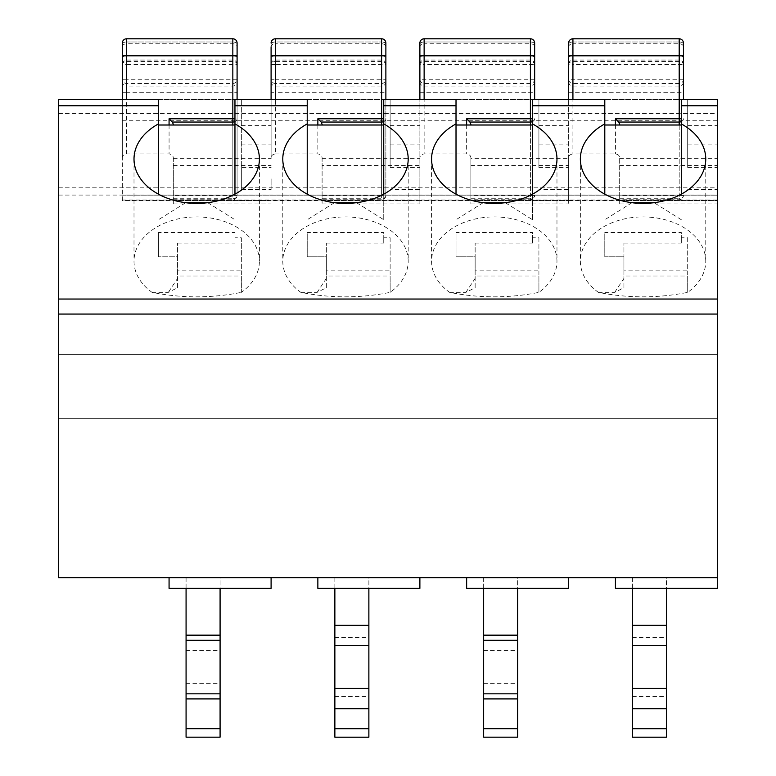 <?xml version="1.0" encoding="UTF-8"?>
<svg xmlns="http://www.w3.org/2000/svg" width="776" height="776" viewBox="0 0 776 776"><rect width="100%" height="100%" fill="white"/><g stroke="black" fill="none" stroke-linecap="round" stroke-linejoin="round"><path stroke-width="0.58" stroke-dasharray="3.88 2.91" d="M169.071 577.742L271.096 577.742L271.096 588.373L169.071 588.373L271.096 588.373L271.096 577.742L169.071 577.742L271.096 577.742L271.096 588.373L169.071 588.373L169.071 577.742L169.071 588.373L169.071 577.742L58.549 577.742L58.549 99.512L717.451 99.512L717.451 200.547L717.451 99.512L681.318 99.512L681.318 194.175M505.312 202.691L532.53 219.734L532.53 99.512L604.795 99.512L604.795 194.175M356.524 202.691L383.751 219.734L383.751 99.512L456.016 99.512L456.016 194.175M207.745 202.691L234.963 219.734L234.963 99.512L307.228 99.512L307.228 194.175M122.317 158.178L122.317 99.512L122.317 200.547L173.329 200.547L173.329 203.962L173.329 158.178C173.32 155.763 171.894 154.346 169.071 153.92L126.566 153.92C123.743 154.346 122.327 155.763 122.317 158.178L122.317 99.512L158.45 99.512L158.45 194.175M122.317 200.547L122.317 99.512L717.451 99.512L717.451 588.373L717.451 577.742L717.451 588.373L615.426 588.373L615.426 577.742L717.451 577.742L615.426 577.742L615.426 588.373L615.426 577.742L717.451 577.742M705.762 159.041L705.762 261.25A62.701 44.339 0 0 0 643.062 216.911A62.701 44.339 0 0 0 580.361 261.25A62.701 44.339 0 0 0 598.393 292.358C628.172 298.333 657.951 298.333 687.72 292.358A62.701 44.339 0 0 0 705.762 261.25M580.361 159.041L580.361 261.25M681.318 219.734L654.09 202.691M632.023 202.691L604.795 219.734M598.393 292.358L614.708 292.358L623.933 287.731L623.933 276.014L687.691 276.014L687.711 292.368L687.691 237.796L681.318 237.796L681.318 232.499L604.795 232.499L604.795 256.798L623.933 256.798L623.933 278.38L614.708 292.358M623.933 287.731L623.933 278.38M687.691 237.796L687.691 270.863L623.933 270.863L623.933 243.101L623.933 256.798L604.795 256.798L604.795 232.499M623.933 270.863L623.933 276.014M623.933 243.101L681.318 243.101L681.318 232.499M681.318 237.796L681.318 243.101M687.691 270.863L687.691 276.014M259.407 159.041L259.407 261.25A62.701 44.339 0 0 0 196.706 216.911A62.701 44.339 0 0 0 134.006 261.25A62.701 44.339 0 0 0 152.038 292.358C181.817 298.333 211.596 298.333 241.375 292.358M134.006 159.041L134.006 261.25M185.668 202.691L158.45 219.734M234.963 219.734L234.963 194.175M158.45 232.499L158.45 256.798L158.45 232.499L234.963 232.499L234.963 237.796L241.346 237.796L241.355 292.368A62.701 44.339 0 0 0 259.407 261.25M152.038 292.358L168.353 292.358L177.578 287.731L177.578 276.014L241.346 276.014L241.355 292.368M241.346 237.796L241.346 270.863L177.578 270.863L177.578 243.101L177.578 256.798L158.45 256.798L177.578 256.798L177.578 278.38L168.353 292.358M177.578 287.731L177.578 278.38M177.578 270.863L177.578 276.014M177.578 243.101L234.963 243.101L234.963 232.499M234.963 237.796L234.963 243.101M241.346 270.863L241.346 276.014M173.329 158.663L271.096 158.663L271.096 92.315L275.354 92.315L275.354 153.92C272.522 154.346 271.105 155.763 271.096 158.178M275.354 153.92L317.859 153.92C320.682 154.346 322.098 155.763 322.108 158.178L322.108 165.414L419.884 165.414L419.884 99.512L419.884 200.547L470.896 200.547L470.896 195.474L530.406 195.474L530.406 38.8A4.249 4.249 0 0 1 534.654 43.049L534.654 46.783A4.249 3.007 0 0 0 530.406 43.776L424.132 43.776L424.132 64.534L534.654 64.534L534.654 46.783M470.896 200.547L568.663 200.547L568.663 203.962L568.663 200.547L470.896 200.547L470.896 203.962L470.896 158.178C470.886 155.763 469.47 154.346 466.648 153.92L424.132 153.92C421.31 154.346 419.894 155.763 419.884 158.178M568.663 158.663L568.663 99.512L568.663 200.547L568.663 158.663L470.896 158.663M568.663 200.547L619.675 200.547L619.675 203.962L619.675 158.178C619.665 155.763 618.249 154.346 615.426 153.92L572.921 153.92C570.098 154.346 568.682 155.763 568.663 158.178M408.195 159.041L408.195 261.25A62.701 44.339 0 0 0 345.495 216.911A62.701 44.339 0 0 0 282.784 261.25A62.701 44.339 0 0 0 300.826 292.358C330.605 298.333 360.374 298.333 390.153 292.358A62.701 44.339 0 0 0 408.195 261.25M282.784 159.041L282.784 261.25M334.456 202.691L307.228 219.734M383.751 219.734L383.751 194.175M300.826 292.358L317.142 292.358L326.356 287.731L326.356 276.014L390.124 276.014L390.144 292.368L390.124 237.796L383.751 237.796L383.751 232.499L307.228 232.499L307.228 256.798L326.356 256.798L326.356 278.38L317.142 292.358M326.356 287.731L326.356 278.38M390.124 237.796L390.124 270.863L326.356 270.863L326.356 243.101L326.356 256.798L307.228 256.798L307.228 232.499M326.356 270.863L326.356 276.014M326.356 243.101L383.751 243.101L383.751 232.499M383.751 237.796L383.751 243.101M390.124 270.863L390.124 276.014M556.974 159.041L556.974 261.25A62.701 44.339 0 0 0 494.273 216.911A62.701 44.339 0 0 0 431.572 261.25A62.701 44.339 0 0 0 449.605 292.358C479.384 298.333 509.163 298.333 538.942 292.358A62.701 44.339 0 0 0 556.974 261.25M431.572 159.041L431.572 261.25M483.235 202.691L456.016 219.734M532.53 219.734L532.53 194.175M449.605 292.358L465.92 292.358L475.145 287.731L475.145 276.014L538.913 276.014L538.922 292.368L538.913 237.796L532.53 237.796L532.53 232.499L456.016 232.499L456.016 256.798L475.145 256.798L475.145 278.38L465.92 292.358M475.145 287.731L475.145 278.38M538.913 237.796L538.913 270.863L475.145 270.863L475.145 243.101L475.145 256.798L456.016 256.798L456.016 232.499M475.145 270.863L475.145 276.014M475.145 243.101L532.53 243.101L532.53 232.499M532.53 237.796L532.53 243.101M538.913 270.863L538.913 276.014M619.675 200.547L717.451 200.547L717.451 203.962L717.451 200.547L619.675 200.547L619.675 195.474L679.194 195.474L679.194 38.8A4.249 4.249 0 0 1 683.443 43.049L683.443 46.783A4.249 3.007 0 0 0 679.194 43.776L572.921 43.776L572.921 64.534L683.443 64.534L683.443 46.783M271.096 577.742L615.426 577.742M317.859 577.742L419.884 577.742L419.884 588.373L419.884 577.742L419.884 588.373L317.859 588.373L317.859 577.742L317.859 588.373L317.859 577.742L419.884 577.742M466.648 577.742L568.663 577.742L568.663 588.373L568.663 577.742L568.663 588.373L466.648 588.373L466.648 577.742L466.648 588.373L466.648 577.742L568.663 577.742M334.863 737.2L334.863 577.742L368.872 577.742L368.872 588.373M334.863 588.373L334.863 577.742L368.872 577.742L368.872 737.2M632.43 737.2L632.43 577.742L666.438 577.742L666.438 588.373M632.43 588.373L632.43 577.742L666.438 577.742L666.438 737.2M186.075 737.181L186.075 577.742L220.083 577.742L220.083 588.373M186.075 588.373L186.075 577.742L220.083 577.742L220.083 737.181M483.652 737.181L483.652 577.742L517.65 577.742L517.65 588.373M483.652 588.373L483.652 577.742L517.65 577.742L517.65 737.181M615.426 588.373L717.451 588.373L615.426 588.373M58.549 418.332L717.451 418.332L58.549 418.332M58.549 354.574L717.451 354.574L58.549 354.574M466.648 588.373L568.663 588.373L466.648 588.373M317.859 588.373L419.884 588.373L317.859 588.373M271.096 158.663L271.096 99.512M271.096 43.049A4.249 4.249 0 0 1 275.354 38.8L275.354 41.991L275.354 38.8A4.249 4.249 0 0 0 271.096 43.049A4.249 4.249 0 0 1 275.354 38.8A4.249 4.249 0 0 0 271.096 43.049A4.249 4.249 0 0 1 275.354 38.8L275.354 43.776A4.249 3.007 180 0 0 271.096 46.783L271.096 92.315M271.096 57.928L271.096 44.116L271.096 57.928A4.249 2.124 180 0 1 275.354 55.804L275.354 41.991L275.354 55.804L381.627 55.804L381.627 38.8L381.627 60.053L381.627 55.804L275.354 55.804A4.249 2.124 0 0 0 271.096 57.928M173.329 158.178L173.329 200.547L322.108 200.547L322.108 195.474L381.627 195.474L381.627 38.8L275.354 38.8M271.096 189.499L271.096 178.461L271.096 189.499L241.346 189.499L241.346 99.512L241.346 167.412L271.096 167.412M122.317 195.154L717.451 195.154L122.317 195.154M241.346 189.499L241.346 167.412M390.124 167.412L390.124 99.512L390.124 167.412L419.884 167.412M687.691 167.412L687.691 99.512L687.691 167.412L717.451 167.412M538.913 167.412L538.913 99.512L538.913 167.412L568.663 167.412M419.884 189.499L419.884 178.461L419.884 195.154L419.884 189.499L390.124 189.499M568.663 189.499L568.663 178.461L568.663 195.154L568.663 189.499L538.913 189.499M419.884 43.049A4.249 4.249 0 0 1 424.132 38.8L424.132 41.991L424.132 38.8A4.249 4.249 0 0 0 419.884 43.049A4.249 4.249 0 0 1 424.132 38.8A4.249 4.249 0 0 0 419.884 43.049A4.249 4.249 0 0 1 424.132 38.8L424.132 43.776A4.249 3.007 180 0 0 419.884 46.783L419.884 99.512M322.108 165.414L322.108 203.962L322.108 200.547L419.884 200.547L419.884 203.962L419.884 165.414M534.654 99.512L534.654 64.534A4.249 3.007 0 0 0 530.406 61.527L424.132 61.527A4.249 3.007 180 0 0 419.884 64.534L424.132 64.534L424.132 79.278L419.884 79.278A4.249 4.19 180 0 0 424.132 83.468L424.132 153.92M534.654 57.928L534.654 44.116L534.654 57.928A4.249 2.124 180 0 0 530.406 55.804A4.249 2.124 0 0 1 534.654 57.928M532.53 121.609A4.249 3.259 0 0 0 534.654 118.786L532.53 118.786M534.654 79.278L424.132 79.278L424.132 83.468L530.406 83.468A4.249 4.19 0 0 0 534.654 79.278M424.132 38.8L530.406 38.8M470.896 158.178L470.896 195.474M534.654 195.474L530.406 195.474L530.406 199.733A4.249 4.249 0 0 0 534.654 195.474A4.249 3.259 180 0 1 530.406 198.734L530.406 199.733L470.896 199.733M122.317 44.116A4.249 2.124 0 0 1 126.566 41.991L126.566 38.8A4.249 4.249 0 0 0 122.317 43.049A4.249 4.249 0 0 1 126.566 38.8A4.249 4.249 0 0 0 122.317 43.049A4.249 4.249 0 0 1 126.566 38.8L126.566 41.991A4.249 2.124 180 0 0 122.317 44.116L122.317 99.512M122.317 200.053L717.451 200.053M568.663 44.116A4.249 2.124 0 0 1 572.921 41.991L572.921 38.8A4.249 4.249 0 0 0 568.663 43.049A4.249 4.249 0 0 1 572.921 38.8A4.249 4.249 0 0 0 568.663 43.049A4.249 4.249 0 0 1 572.921 38.8L572.921 41.991A4.249 2.124 180 0 0 568.663 44.116L568.663 99.512M683.443 99.512L683.443 64.534A4.249 3.007 0 0 0 679.194 61.527L572.921 61.527A4.249 3.007 180 0 0 568.663 64.534L572.921 64.534L572.921 79.278L568.663 79.278A4.249 4.19 180 0 0 572.921 83.468L572.921 153.92M683.443 57.928L683.443 44.116L683.443 57.928A4.249 2.124 180 0 0 679.194 55.804A4.249 2.124 0 0 1 683.443 57.928M681.318 121.609A4.249 3.259 0 0 0 683.443 118.786L681.318 118.786M683.443 79.278L572.921 79.278L572.921 83.468L679.194 83.468A4.249 4.19 0 0 0 683.443 79.278M568.663 43.049A4.249 4.249 0 0 1 572.921 38.8L679.194 38.8M619.675 158.178L619.675 195.474M683.443 195.474L679.194 195.474L679.194 199.733A4.249 4.249 0 0 0 683.443 195.474A4.249 3.259 180 0 1 679.194 198.734L679.194 199.733L619.675 199.733M237.087 99.512L237.087 195.474L232.839 195.474L232.839 38.8A4.249 4.249 0 0 1 237.087 43.049L237.087 46.783A4.249 3.007 0 0 0 232.839 43.776L126.566 43.776L126.566 64.534L237.087 64.534L237.087 46.783M173.329 199.733L232.839 199.733A4.249 4.249 0 0 0 237.087 195.474A4.249 3.259 180 0 1 232.839 198.734L232.839 195.474L173.329 195.474M237.087 57.928L237.087 44.116L237.087 57.928A4.249 2.124 180 0 0 232.839 55.804A4.249 2.124 0 0 1 237.087 57.928M237.087 79.278L237.087 64.534A4.249 3.007 0 0 0 232.839 61.527L126.566 61.527A4.249 3.007 180 0 0 122.317 64.534L126.566 64.534L126.566 79.278L237.087 79.278A4.249 4.19 0 0 1 232.839 83.468L126.566 83.468L126.566 86.039L232.839 86.039A4.249 4.19 0 0 0 237.087 81.849L237.087 79.278M237.087 195.474L237.087 81.849M234.963 121.609A4.249 3.259 0 0 0 237.087 118.786L234.963 118.786M122.317 79.278L126.566 79.278L126.566 83.468A4.249 4.19 180 0 1 122.317 79.278M122.317 43.049A4.249 4.249 0 0 1 126.566 38.8L232.839 38.8M322.108 195.474L322.108 158.178M385.876 99.512L385.876 195.474L385.876 79.278L275.354 79.278L275.354 83.468A4.249 4.19 180 0 1 271.096 79.278L275.354 79.278L275.354 64.534L271.096 64.534A4.249 3.007 180 0 1 275.354 61.527L275.354 64.534L385.876 64.534L385.876 43.049A4.249 4.249 0 0 0 381.627 38.8M385.876 57.928L385.876 44.116L385.876 57.928A4.249 2.124 180 0 0 381.627 55.804A4.249 2.124 0 0 1 385.876 57.928M271.096 81.849A4.249 4.19 180 0 0 275.354 86.039L275.354 83.468L381.627 83.468A4.249 4.19 0 0 0 385.876 79.278L385.876 64.534A4.249 3.007 0 0 0 381.627 61.527L275.354 61.527L275.354 43.776L381.627 43.776A4.249 3.007 0 0 1 385.876 46.783M383.751 121.609A4.249 3.259 0 0 0 385.876 118.786L383.751 118.786M385.876 195.474A4.249 3.259 180 0 1 381.627 198.734L381.627 195.474L385.876 195.474A4.249 4.249 0 0 1 381.627 199.733L322.108 199.733M322.108 158.663L419.884 158.663M619.675 158.663L717.451 158.663M681.318 105.74L717.451 105.74M532.53 105.74L604.795 105.74M383.751 105.74L456.016 105.74M234.963 105.74L307.228 105.74M122.317 105.74L158.45 105.74M58.549 195.077L717.451 195.077M58.549 187.811L717.451 187.811M58.549 113.5L717.451 113.5M334.863 625.34L368.872 625.34M334.863 637.542L368.872 637.542M334.863 696.538L368.872 696.538M334.863 708.75L368.872 708.75M334.863 728.703L368.872 728.703M632.43 625.34L666.438 625.34M632.43 637.542L666.438 637.542M632.43 696.538L666.438 696.538M632.43 708.75L666.438 708.75M632.43 728.703L666.438 728.703M186.075 635.156L220.083 635.156M186.075 650.463L220.083 650.463M186.075 683.617L220.083 683.617M186.075 698.924L220.083 698.924M186.075 728.683L220.083 728.683M483.652 635.156L517.65 635.156M483.652 650.463L517.65 650.463M483.652 683.617L517.65 683.617M483.652 698.924L517.65 698.924M483.652 728.683L517.65 728.683M173.329 165.414L271.096 165.414M470.896 165.414L568.663 165.414M619.675 165.414L717.451 165.414M385.876 81.849A4.249 4.19 0 0 1 381.627 86.039L275.354 86.039L275.354 92.315L385.876 92.315M122.317 120.765L717.451 120.765M241.346 125.693L271.096 125.693M390.124 125.693L419.884 125.693M687.691 125.693L717.451 125.693M538.913 125.693L568.663 125.693M241.346 144.103L271.096 144.103M390.124 144.103L419.884 144.103M687.691 144.103L717.451 144.103M538.913 144.103L568.663 144.103M687.691 189.499L717.451 189.499M419.884 92.315L534.654 92.315M419.884 81.849A4.249 4.19 180 0 0 424.132 86.039L530.406 86.039A4.249 4.19 0 0 0 534.654 81.849M466.648 125.014L466.648 153.92M419.884 44.116A4.249 2.124 180 0 1 424.132 41.991L424.132 60.053L424.132 41.991L530.406 41.991A4.249 2.124 180 0 1 534.654 44.116A4.249 2.124 0 0 0 530.406 41.991L424.132 41.991A4.249 2.124 0 0 0 419.884 44.116M419.884 57.928A4.249 2.124 180 0 1 424.132 55.804L530.406 55.804L424.132 55.804A4.249 2.124 0 0 0 419.884 57.928M530.406 125.014L530.406 198.734L470.896 198.734M173.329 200.547L271.096 200.547M322.108 200.547L419.884 200.547M169.071 125.014L169.071 153.92M126.566 153.92L126.566 92.315L237.087 92.315M122.317 92.315L126.566 92.315L126.566 86.039A4.249 4.19 180 0 1 122.317 81.849M568.663 92.315L683.443 92.315M568.663 81.849A4.249 4.19 180 0 0 572.921 86.039L679.194 86.039A4.249 4.19 0 0 0 683.443 81.849M615.426 125.014L615.426 153.92M568.663 57.928A4.249 2.124 180 0 1 572.921 55.804L572.921 60.053L572.921 55.804L679.194 55.804L572.921 55.804A4.249 2.124 0 0 0 568.663 57.928M572.921 38.8L572.921 43.776A4.249 3.007 180 0 0 568.663 46.783M683.443 44.116A4.249 2.124 180 0 0 679.194 41.991A4.249 2.124 0 0 1 683.443 44.116M572.921 41.991L679.194 41.991L572.921 41.991M679.194 125.014L679.194 198.734L619.675 198.734M173.329 198.734L232.839 198.734L232.839 125.014M122.317 57.928A4.249 2.124 180 0 1 126.566 55.804L126.566 60.053L126.566 55.804L232.839 55.804L126.566 55.804A4.249 2.124 0 0 0 122.317 57.928M126.566 38.8L126.566 43.776A4.249 3.007 180 0 0 122.317 46.783M237.087 44.116A4.249 2.124 180 0 0 232.839 41.991A4.249 2.124 0 0 1 237.087 44.116M126.566 41.991L232.839 41.991L126.566 41.991M317.859 125.014L317.859 153.92M271.096 44.116A4.249 2.124 180 0 1 275.354 41.991L381.627 41.991L275.354 41.991A4.249 2.124 0 0 0 271.096 44.116M385.876 44.116A4.249 2.124 180 0 0 381.627 41.991A4.249 2.124 0 0 1 385.876 44.116M381.627 125.014L381.627 198.734L322.108 198.734M534.654 64.301C534.402 61.721 532.986 60.305 530.406 60.053L424.132 60.053C421.552 60.305 420.136 61.721 419.884 64.301M173.329 203.962L271.096 203.962M322.108 203.962L419.884 203.962M470.896 203.962L568.663 203.962M619.675 203.962L717.451 203.962M683.443 64.301C683.19 61.721 681.774 60.305 679.194 60.053L572.921 60.053C570.331 60.305 568.915 61.721 568.663 64.301M237.087 64.301C236.835 61.721 235.419 60.305 232.839 60.053L126.566 60.053C123.985 60.305 122.569 61.721 122.317 64.301M385.876 64.301C385.623 61.721 384.207 60.305 381.627 60.053L275.354 60.053C272.764 60.305 271.348 61.721 271.096 64.301"/><path stroke-width="1.16" d="M58.549 105.74L158.45 105.74L158.45 99.512L58.549 99.512L58.549 577.742L169.071 577.742L169.071 588.373L271.096 588.373L271.096 577.742L317.859 577.742L317.859 588.373L419.884 588.373L419.884 577.742L466.648 577.742L466.648 588.373L568.663 588.373L568.663 577.742L615.426 577.742L615.426 588.373L717.451 588.373L717.451 99.512L681.318 99.512L681.318 194.175M158.45 105.74L158.45 123.917A62.701 44.339 0 0 0 134.006 159.041A62.701 44.339 0 0 0 196.706 203.38A62.701 44.339 0 0 0 259.407 159.041A62.701 44.339 0 0 0 234.963 123.917L234.963 99.512L307.228 99.512L307.228 123.917A62.701 44.339 0 0 0 282.784 159.041A62.701 44.339 0 0 0 345.495 203.38A62.701 44.339 0 0 0 408.195 159.041A62.701 44.339 0 0 0 383.751 123.917L383.751 99.512L456.016 99.512L456.016 123.917A62.701 44.339 0 0 0 431.572 159.041A62.701 44.339 0 0 0 494.273 203.38A62.701 44.339 0 0 0 556.974 159.041A62.701 44.339 0 0 0 532.53 123.917L532.53 99.512L604.795 99.512L604.795 123.917A62.701 44.339 0 0 0 580.361 159.041A62.701 44.339 0 0 0 643.062 203.38A62.701 44.339 0 0 0 705.762 159.041A62.701 44.339 0 0 0 681.318 123.917M604.795 194.175L604.795 123.917M654.09 202.691L632.023 202.691M158.45 194.175L158.45 123.917M207.745 202.691L185.668 202.691M234.963 194.175L234.963 123.917M158.45 125.014L234.963 125.014M604.795 125.014L681.318 125.014M456.016 125.014L532.53 125.014M307.228 125.014L383.751 125.014M307.228 194.175L307.228 123.917M356.524 202.691L334.456 202.691M383.751 194.175L383.751 123.917M456.016 194.175L456.016 123.917M505.312 202.691L483.235 202.691M532.53 194.175L532.53 123.917M334.863 588.373L334.863 737.2L368.872 737.2L368.872 588.373M632.43 588.373L632.43 737.2L666.438 737.2L666.438 588.373M186.075 588.373L186.075 737.181L220.083 737.181L220.083 588.373M483.652 588.373L483.652 737.181L517.65 737.181L517.65 588.373M271.096 99.512L271.096 46.783M419.884 46.783L419.884 43.049A4.249 4.249 0 0 1 424.132 38.8L530.406 38.8L530.406 125.014M419.884 99.512L419.884 43.049M530.406 38.8A4.249 4.249 0 0 1 534.654 43.049A4.249 4.249 0 0 0 530.406 38.8A4.249 4.249 0 0 1 534.654 43.049A4.249 4.249 0 0 0 530.406 38.8A4.249 4.249 0 0 1 534.654 43.049L534.654 99.512M532.53 118.786L466.648 118.786L469.897 122.045L470.896 124.335M173.329 124.335L172.33 122.045L232.839 122.045A4.249 3.259 0 0 0 234.963 121.609M234.963 118.786L169.071 118.786L172.33 122.045M122.317 99.512L122.317 43.049A4.249 4.249 0 0 1 126.566 38.8L232.839 38.8L232.839 55.804L126.566 55.804L126.566 38.8M122.317 44.116L122.317 43.049M568.663 44.116L568.663 43.049A4.249 4.249 0 0 1 572.921 38.8L679.194 38.8L679.194 125.014M568.663 99.512L568.663 43.049M572.921 99.512L572.921 38.8L679.194 38.8A4.249 4.249 0 0 1 683.443 43.049A4.249 4.249 0 0 0 679.194 38.8A4.249 4.249 0 0 1 683.443 43.049L683.443 99.512M681.318 118.786L615.426 118.786L618.685 122.045L619.675 124.335M572.921 38.8L679.194 38.8A4.249 4.249 0 0 1 683.443 43.049A4.249 4.249 0 0 0 679.194 38.8M237.087 43.049A4.249 4.249 0 0 0 232.839 38.8A4.249 4.249 0 0 1 237.087 43.049A4.249 4.249 0 0 0 232.839 38.8A4.249 4.249 0 0 1 237.087 43.049L237.087 99.512M237.087 55.804L232.839 55.804L232.839 125.014M322.108 124.335L321.118 122.045L381.627 122.045A4.249 3.259 0 0 0 383.751 121.609M383.751 118.786L317.859 118.786L321.118 122.045M271.096 43.049A4.249 4.249 0 0 1 275.354 38.8L381.627 38.8L381.627 55.804L275.354 55.804L275.354 38.8M385.876 43.049A4.249 4.249 0 0 0 381.627 38.8A4.249 4.249 0 0 1 385.876 43.049A4.249 4.249 0 0 0 381.627 38.8A4.249 4.249 0 0 1 385.876 43.049L385.876 99.512M385.876 55.804L381.627 55.804L381.627 125.014M681.318 105.74L717.451 105.74M58.549 299.032L717.451 299.032M234.963 105.74L307.228 105.74M383.751 105.74L456.016 105.74M532.53 105.74L604.795 105.74M169.071 577.742L271.096 577.742M615.426 577.742L717.451 577.742M466.648 577.742L568.663 577.742M317.859 577.742L419.884 577.742M58.549 314.067L717.451 314.067M334.863 625.34L368.872 625.34M334.863 728.703L368.872 728.703M334.863 708.75L368.872 708.75M334.863 688.399L368.872 688.399M334.863 645.68L368.872 645.68M632.43 625.34L666.438 625.34M632.43 728.703L666.438 728.703M632.43 708.75L666.438 708.75M632.43 688.399L666.438 688.399M632.43 645.68L666.438 645.68M186.075 635.156L220.083 635.156M186.075 728.683L220.083 728.683M186.075 698.924L220.083 698.924M186.075 693.822L220.083 693.822M186.075 640.258L220.083 640.258M483.652 635.156L517.65 635.156M483.652 728.683L517.65 728.683M483.652 698.924L517.65 698.924M483.652 693.822L517.65 693.822M483.652 640.258L517.65 640.258M534.654 55.804L424.132 55.804L424.132 38.8M424.132 99.512L424.132 55.804L419.884 55.804M466.648 118.786L466.648 125.014M469.897 122.045L530.406 122.045A4.249 3.259 0 0 0 532.53 121.609M169.071 118.786L169.071 125.014M126.566 99.512L126.566 55.804L122.317 55.804M683.443 55.804L568.663 55.804M615.426 118.786L615.426 125.014M618.685 122.045L679.194 122.045A4.249 3.259 0 0 0 681.318 121.609M317.859 118.786L317.859 125.014M275.354 99.512L275.354 55.804L271.096 55.804"/></g></svg>
